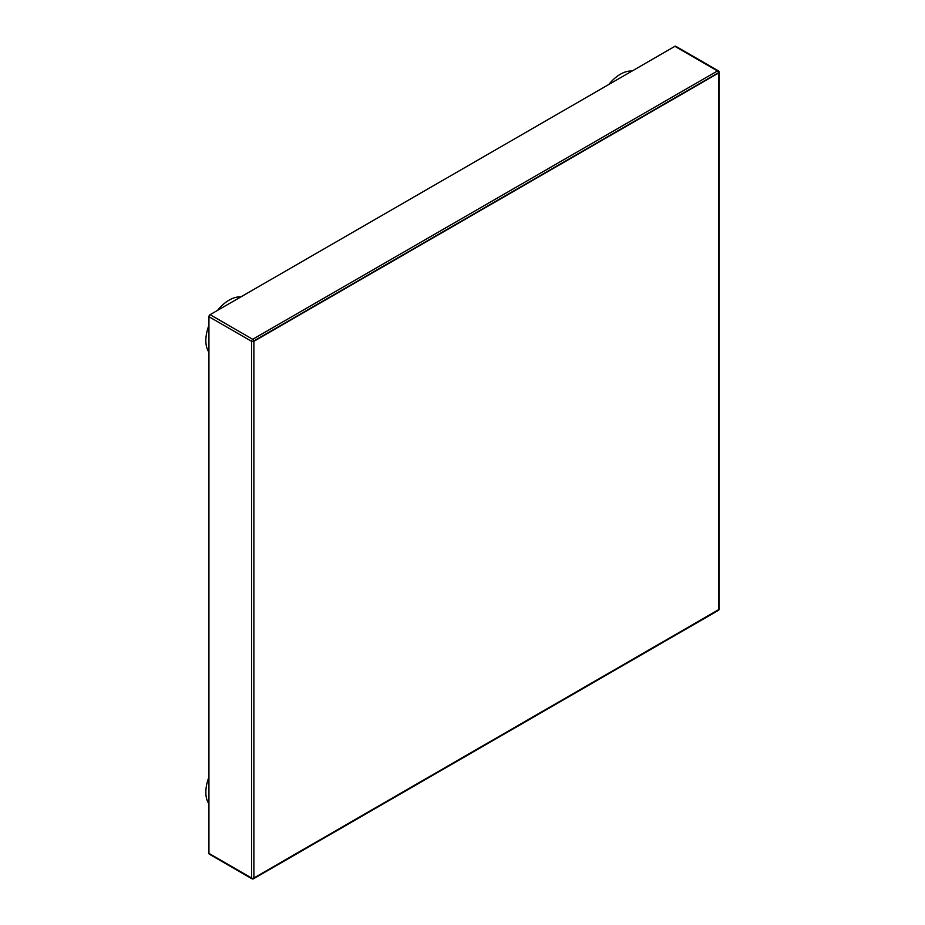 <?xml version="1.0" encoding="UTF-8"?>
<svg xmlns="http://www.w3.org/2000/svg" width="925" height="925" viewBox="0 0 925 925"><rect width="100%" height="100%" fill="white"/><g stroke="black" fill="none" stroke-linecap="round" stroke-linejoin="round"><path stroke-width="1.39" d="M632.029 71.075A33.034 19.067 120 0 0 621.889 73.41A33.034 19.067 120 0 0 608.789 84.487M208.934 777.069A33.034 19.067 120 0 0 208.934 803.894M240.812 296.937A33.034 19.067 120 0 0 229.192 300.082A33.034 19.067 120 0 0 217.572 310.361M208.934 325.322A33.034 19.067 120 0 0 208.934 352.159M210.102 314.673A1.653 0.948 120 0 0 208.934 316.697L208.934 853.382A1.653 0.948 120 0 0 209.27 854.145L251.901 878.75A1.653 0.948 -60 0 1 251.554 877.998L251.554 341.302A1.653 0.948 -60 0 1 252.722 339.278L717.511 70.936A1.653 0.948 -60 0 1 718.332 70.855L675.712 46.25A1.653 0.948 120 0 0 674.88 46.331L210.102 314.673L252.722 339.278A1.653 0.948 -120 0 1 253.855 340.943L253.566 341.452A1.653 0.948 -0 0 0 253.889 341.302L253.889 877.998L718.679 609.656L718.679 72.959L253.889 341.302M674.88 46.331L717.511 70.936A1.653 0.948 -120 0 1 718.644 72.601L253.855 340.943M718.332 610.407A1.653 1.653 0 0 0 719.164 608.974A1.653 0.948 180 0 1 718.933 609.459L253.855 878.311A1.653 0.948 -120 0 1 253.554 878.75L718.332 610.407A1.653 0.948 -120 0 0 718.644 609.968L718.39 609.818M718.679 72.959A1.653 0.948 -0 0 0 718.933 72.774A1.653 0.948 180 0 0 719.164 72.289A1.653 1.653 0 0 0 718.332 70.855M253.889 877.998A1.653 0.948 180 0 1 253.566 878.137A1.653 0.948 180 0 1 251.554 877.998L208.934 853.382M208.934 316.697L251.554 341.302A1.653 0.948 180 0 0 253.566 341.452M252.722 878.669A1.653 0.948 -60 0 1 251.901 878.75A1.653 1.653 0 0 0 253.554 878.75A1.653 0.948 -120 0 1 252.722 878.669M718.679 71.618A1.653 0.948 180 0 1 719.164 72.289L719.164 608.974"/></g></svg>
